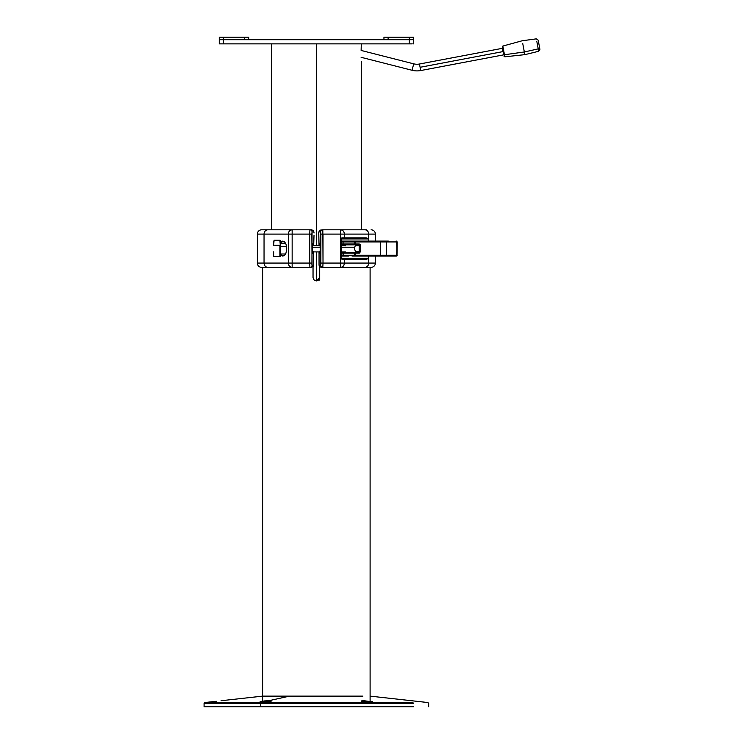 <?xml version="1.0" encoding="UTF-8"?>
<svg xmlns="http://www.w3.org/2000/svg" width="744" height="744" viewBox="0 0 744 744"><rect width="100%" height="100%" fill="white"/><g stroke="black" fill="none" stroke-linecap="round" stroke-linejoin="round"><path stroke-width="1.12" d="M312.443 247.222L320.301 247.222L312.443 247.222M341.319 247.222L353.512 247.222L341.319 247.222M280.311 246.366L286.561 246.366L280.311 246.366M273.653 255.964L273.653 251.816M273.653 241.196L273.653 245.353L274.071 240.266L279.893 240.266L280.311 245.353L280.311 240.684L279.893 256.168L279.893 245.176L274.071 245.176L280.311 245.353L280.311 255.964M280.311 241.372L280.311 251.816M280.981 255.211L280.311 254.336L282.832 256.094L280.981 255.211M284.673 255.211L282.832 256.094L284.673 255.211L285.966 253.09L284.673 255.211M286.747 248.58L285.966 253.09L286.747 248.58L285.966 244.078L284.673 241.958L282.832 241.075L280.981 241.958L280.311 242.823L282.832 241.075L284.673 241.958L285.966 244.078L286.747 248.58M276.777 229.803L267.849 229.803A4.297 3.804 90 0 0 264.046 234.1L257.35 234.1L257.35 263.069L264.046 263.069L264.046 234.1L288.337 234.1L288.337 263.069L264.046 263.069L264.046 234.1L309.727 234.1L309.727 263.069L292.15 263.069L309.727 263.069L309.913 267.356L311.559 267.356L313.698 265.217L312.052 265.217A2.148 2.139 90 0 1 309.913 267.356L313.066 266.733L313.698 265.217L313.698 251.909L313.698 265.217L312.052 265.217L311.922 264.585L312.052 231.951A2.148 2.139 -90 0 0 309.913 229.803L292.15 229.803L292.15 234.1L292.15 229.803C289.853 230.073 288.579 231.505 288.337 234.1A4.297 3.804 -90 0 1 292.15 229.803L311.587 229.803L309.913 229.803L309.727 234.1L311.857 234.1L312.052 231.951L313.726 231.951L313.038 230.38M319.948 230.175L322.822 229.803L319.641 230.435L319.009 231.951L320.683 231.951L320.878 234.1L344.398 234.1C344.156 231.505 342.891 230.073 340.594 229.803L340.594 263.069L323.017 263.069L322.822 229.803L364.895 229.803A4.297 3.804 90 0 1 368.699 234.1L375.385 234.1A4.297 4.297 0 0 0 371.098 229.803A4.297 4.297 0 0 1 375.385 234.1L375.385 241.093L375.385 234.1L368.699 234.1L368.699 238.796L366.29 237.848A0.539 0.474 90 0 1 365.806 238.387L341.849 238.387L342.035 237.848L341.849 238.387L368.643 238.861L366.29 237.848L344.398 237.848A0.539 0.474 90 0 1 343.923 238.387A0.539 0.474 -90 0 0 344.398 237.848L342.035 237.848L344.398 237.848L344.398 234.1L368.699 234.1A4.297 3.804 -90 0 0 364.895 229.803L340.594 229.803A4.297 3.804 90 0 1 344.398 234.1L368.699 234.1L368.671 238.926L340.808 238.926L340.808 258.242L341.319 258.242L340.808 258.242L340.808 238.926L342.035 237.848L341.208 238.136L340.808 238.926L341.719 238.406M318.72 233.021L319.046 245.25L318.748 232.268L319.641 230.435M341.543 238.387L365.806 238.387A0.539 0.474 -90 0 0 366.29 237.848L344.398 237.848L344.398 234.1L340.594 234.1L340.594 267.356L340.594 263.069L344.398 263.069L320.878 263.069L320.683 265.217L319.046 265.217L319.046 251.909L319.046 265.217L321.185 267.356L371.098 267.356A4.297 4.297 0 0 0 375.385 263.069L368.699 263.069A4.297 3.804 90 0 1 364.895 267.356L356.199 267.356M366.383 229.803L355.967 229.803M261.646 229.803L292.15 229.803L261.646 229.803A4.297 4.297 0 0 0 257.35 234.1A4.297 4.297 0 0 1 261.646 229.803M343.923 258.773L341.849 258.773L342.035 259.312L344.398 259.312A0.539 0.474 -90 0 0 343.923 258.773A0.539 0.474 90 0 1 344.398 259.312L366.29 259.312L368.643 258.308L365.806 258.773A0.539 0.474 90 0 1 366.29 259.312A0.539 0.474 -90 0 0 365.806 258.773L341.849 258.773L342.035 259.312L340.808 258.242L342.035 259.312L366.29 259.312L368.699 258.373L368.699 263.069L344.398 263.069L344.398 259.312L344.398 263.069A4.297 3.804 90 0 1 340.594 267.356C342.891 267.087 344.156 265.654 344.398 263.069L375.385 263.069A4.297 4.297 0 0 1 371.098 267.356L364.895 267.356A4.297 3.804 -90 0 0 368.699 263.069L368.717 256.066L368.717 258.242L368.671 256.066L368.643 258.308L365.806 258.773L343.923 258.773M292.42 267.356L292.15 267.356A4.297 3.804 -90 0 1 288.337 263.069L288.337 234.1L292.15 234.1L292.15 263.069L292.15 234.1L309.727 234.1L309.727 263.069L311.857 263.069L309.727 263.069M313.094 230.435L311.587 229.803M341.561 258.689L341.515 258.652A0.539 0.539 0 0 0 341.849 258.773L341.319 258.242L341.319 238.926L341.849 238.387M341.691 258.754L341.319 258.242L341.849 258.773L341.319 258.242L341.849 258.773L341.319 258.242L368.717 258.242L341.319 258.242L341.319 238.926A0.539 0.539 0 0 1 341.654 238.424L341.515 238.508M267.849 229.803A4.297 3.804 -90 0 0 264.046 234.1L257.35 234.1L257.35 263.069A4.297 4.297 0 0 0 261.646 267.356L267.849 267.356A4.297 3.804 -90 0 1 264.046 263.069L257.35 263.069A4.297 4.297 0 0 0 261.646 267.356L292.15 267.356L292.15 263.069L288.337 263.069L292.15 263.069L292.15 267.356L309.913 267.356A2.148 2.139 -90 0 0 312.052 265.217L311.857 234.1L309.727 234.1M318.823 231.951L320.683 231.951A2.148 2.139 -90 0 1 322.822 229.803A2.148 2.139 90 0 0 320.683 231.951L320.683 265.217A2.148 2.139 90 0 0 322.822 267.356A2.148 2.139 -90 0 1 320.683 265.217L319.046 265.217L319.669 266.733L321.185 267.356L364.895 267.356M319.539 251.481L319.892 253.406L320.329 248.58L319.892 243.753L319.539 245.687M313.14 251.909L312.852 253.406L312.415 248.58L312.852 243.753L313.14 245.25M368.671 241.093L368.671 238.926L368.671 241.093M319.594 245.25L319.892 243.753L320.329 248.58L319.892 253.406L319.594 251.909M314.014 235.169L313.698 245.25L314.014 235.169M267.849 267.356A4.297 3.804 90 0 1 264.046 263.069L288.337 263.069C288.579 265.654 289.853 267.087 292.15 267.356L309.913 267.356M365.806 238.387L368.717 238.926L368.717 241.093L368.717 238.926L341.319 238.926M375.385 256.066L375.385 263.069L375.385 256.066M309.913 229.803A2.148 2.139 90 0 1 312.052 231.951L313.922 231.951L314.014 233.021M323.017 263.069L323.017 234.1L320.878 234.1L320.878 263.069L323.017 263.069L322.822 267.356M341.543 258.773L340.78 258.773M313.196 245.687L312.852 243.753L312.415 248.58L312.852 253.406L313.196 251.481M323.017 234.1L340.594 234.1L340.594 229.803L322.822 229.803M502.237 47.049L503.623 54.377A0.828 0.512 -10.7 0 0 504.469 54.74L502.842 46.1L504.469 54.74L524.334 51.978L522.725 43.44L524.334 51.978L538.228 48.881L536.787 41.246L538.228 48.881L524.334 51.978L504.469 54.74A0.828 0.512 169.3 0 1 503.623 54.377L502.237 47.049M504.86 56.767L504.469 54.74L504.86 56.767M503.958 56.135L504.869 56.804L524.846 54.656L524.334 51.978L524.846 54.656L538.684 51.28L538.228 48.881L538.684 51.28L539.921 49.355L538.526 41.962M539.921 49.318L539.586 47.588A1.665 1.023 169.3 0 1 538.228 48.881A1.665 1.023 -10.7 0 0 539.586 47.588L538.2 40.223M354.469 248.58L354.935 246.58L354.469 248.58L355.353 251.407M355.353 244.841L355.353 245.753L355.353 244.841M345.374 245.753L345.374 244.841L345.374 245.753M354.935 246.58L355.353 245.753M268.724 700.736L268.193 701.778L268.724 700.736L271.458 700.941L270.844 701.415L260.037 701.862L264.222 700.941L268.724 700.736L271.458 700.941L270.844 701.415L260.595 702.531L204.814 702.531L260.595 702.531L260.223 706.8L413.618 706.8L260.223 706.8L260.595 702.531L412.976 702.531L260.595 702.531L262.781 702.048L260.037 701.862L260.66 701.406L268.724 700.736L289.5 696.133L268.724 700.736M428.665 706.8L428.665 703.359L427.921 702.531L416.445 701.285M215.128 701.406L204.814 702.531L204.079 703.359L413.618 703.359L204.079 703.359L204.079 706.8L260.223 706.8L204.079 706.8M364.021 700.736L364.541 701.778L364.021 700.736L372.698 701.862L361.891 701.406L361.277 700.941L364.021 700.736L372.698 701.862L361.891 701.406L361.277 700.941L364.021 700.736M262.632 701.108L262.632 267.356L262.632 696.133L362.905 696.133L262.632 696.133L221.07 700.736M423.55 702.048L370.103 696.133M372.084 701.415L372.698 701.862M361.891 701.406L361.277 700.941M271.458 700.941L270.844 701.415M420.89 701.769L421.792 701.862M260.037 701.862L260.66 701.406M215.137 701.406L216.299 701.285M318.72 279.949L316.367 280.916L318.72 279.949L319.697 277.586L319.697 266.761L319.697 277.586L318.72 279.949L316.367 280.916L314.014 279.939L313.038 277.586L313.038 266.761L313.038 277.586L314.014 279.939L313.038 277.586M319.697 277.586L319.697 280.088L319.697 277.586L316.367 280.916L314.014 279.939M370.103 701.108L370.103 267.356L370.103 701.108M412.064 70.28L361.091 57.297L412.064 70.28L413.711 63.835L361.128 50.443L413.711 63.835L412.064 70.28A19.967 19.967 0 0 0 420.704 70.55L420.09 67.285L420.704 70.55A19.967 19.967 0 0 1 412.064 70.28M503.093 51.578L420.09 67.285L503.093 51.578M419.467 64.012L420.09 67.285L419.467 64.012A13.308 13.308 0 0 1 413.711 63.835A13.308 13.308 0 0 0 419.467 64.012L502.479 48.304M316.367 280.916L316.367 251.909L316.367 280.916M316.367 245.25L316.367 43.859L316.367 245.25M361.286 43.859L361.128 50.443M409.321 39.692L409.321 43.859L223.414 43.859L409.321 43.859L409.321 37.2L383.951 37.2L413.478 37.2L409.321 37.2L409.321 39.692L388.117 39.692L388.117 37.2L388.117 39.692L409.321 39.692L223.414 39.692L223.414 43.859L219.257 43.859L219.257 39.692L219.257 43.859L223.414 43.859L223.414 39.692L219.257 39.692L223.414 39.692L223.414 37.2L244.627 37.2L219.257 37.2L219.257 39.692L244.627 39.692L244.627 37.2L248.784 37.2L248.784 39.692L248.784 37.2L244.627 37.2L244.627 39.692L223.414 39.692L223.414 37.2L219.257 37.2L219.257 39.692L413.478 39.692L413.478 37.2L413.478 43.859L413.478 39.692M383.951 37.2L383.951 39.692L383.951 37.2M412.26 43.859L409.321 43.859L412.26 43.859M355.372 255.239A0.828 0.577 90 0 1 354.804 256.066L385.755 256.066A0.828 0.8 -90 0 0 386.555 255.239L355.372 255.239L355.372 253.155L359.315 253.155L360.598 251.491L359.213 251.491L358.71 252.328A0.828 0.605 90 0 1 359.315 253.155A0.828 0.605 -90 0 0 358.71 252.328L354.804 252.328L358.71 252.328L359.213 251.491L360.598 251.491L359.315 253.155L354.33 253.155A0.828 0.549 -90 0 0 353.791 252.328L343.403 252.328L343.077 253.155L354.33 253.155L354.33 255.239L355.372 255.239L354.33 255.239A0.828 0.549 90 0 1 353.791 256.066L396.041 256.066A0.828 0.623 -90 0 0 396.664 255.239L396.998 241.93L396.664 255.239L386.555 255.239A0.828 0.8 90 0 1 385.755 256.066L388.201 256.066A0.828 0.753 -90 0 0 388.954 255.239A0.828 0.753 90 0 1 388.201 256.066L396.041 256.066A0.828 0.623 90 0 0 396.664 255.239L386.555 255.239L386.555 241.93L388.954 241.93A0.828 0.753 -90 0 0 388.201 241.093L385.755 241.093A0.828 0.8 90 0 1 386.555 241.93A0.828 0.8 -90 0 0 385.755 241.093L388.201 241.093A0.828 0.753 90 0 1 388.954 241.93L396.664 241.93A0.828 0.623 -90 0 0 396.041 241.093A0.828 0.623 90 0 1 396.664 241.93L396.998 255.239L396.664 241.93L380.658 241.93L386.555 241.93L386.555 255.239L380.658 255.239L380.658 241.93L380.658 255.239L355.372 255.239A0.828 0.577 -90 0 1 354.804 256.066L353.791 256.066A0.828 0.549 -90 0 0 354.33 255.239L354.33 253.155L341.319 253.155L343.077 253.155L343.077 255.239L343.403 252.328L354.804 252.328A0.828 0.577 90 0 1 355.372 253.155A0.828 0.577 -90 0 0 354.804 252.328L353.791 252.328A0.828 0.549 90 0 1 354.33 253.155L355.372 253.155L355.372 255.239M385.941 256.066L394.19 256.066M341.319 252.328L343.403 252.328L341.319 252.328M354.888 252.328L352.07 252.328M343.403 244.841L343.077 244.004L341.319 244.004L343.077 244.004L343.077 241.93L341.319 241.93L343.077 241.93L343.077 244.004L354.33 244.004L354.33 241.93L355.372 241.93A0.828 0.577 -90 0 0 354.804 241.093L353.791 241.093A0.828 0.549 90 0 1 354.33 241.93L343.077 241.93L343.403 241.093L385.755 241.093L354.804 241.093A0.828 0.577 90 0 1 355.372 241.93L380.658 241.93L355.372 241.93L355.372 244.004L354.33 244.004A0.828 0.549 90 0 1 353.791 244.841L341.319 244.841L353.791 244.841A0.828 0.549 -90 0 0 354.33 244.004L343.077 244.004L343.403 244.841M358.71 244.841L354.804 244.841A0.828 0.577 -90 0 0 355.372 244.004A0.828 0.577 90 0 1 354.804 244.841L358.71 244.841L359.213 245.669L360.598 245.669L359.315 244.004A0.828 0.605 90 0 1 358.71 244.841L359.213 245.669L355.353 245.669L359.213 245.669L359.213 251.491L355.353 251.491L359.213 251.491L359.213 245.669L360.598 245.669L360.598 251.491L360.198 244.46L355.372 244.004L359.315 244.004A0.828 0.605 -90 0 1 358.71 244.841M352.07 244.841L354.888 244.841M348.834 256.066L343.403 256.066L348.834 256.066M341.319 256.066L343.403 256.066L343.077 255.239L354.33 255.239L341.319 255.239L343.077 255.239L343.403 256.066L341.319 256.066M354.888 256.066L352.07 256.066M341.319 241.093L343.403 241.093L341.319 241.093M385.941 241.093L383.365 241.093M354.888 241.093L352.07 241.093M396.366 241.093L397.194 241.93L396.998 255.239M354.33 241.93A0.828 0.549 -90 0 0 353.791 241.093L343.403 241.093L343.077 241.93L354.33 241.93L354.33 244.004L355.372 244.004L355.372 241.93L354.33 241.93M312.554 245.25L320.19 245.25M341.319 245.25L345.374 245.25M280.311 243.176L285.547 243.176M280.311 256.485L273.653 256.485M312.554 251.909L320.19 251.909M341.319 251.909L345.374 251.909M280.311 253.992L285.547 253.992M538.191 40.195L536.331 38.855L522.214 40.762L502.832 46.063L502.237 47.021M420.704 70.55L503.716 54.842M271.448 43.859L271.448 229.803M361.286 229.803L361.286 61.324M397.194 255.239L396.366 256.066"/></g></svg>
